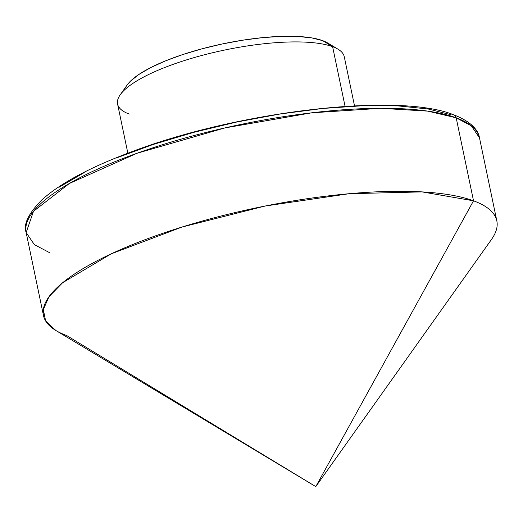 <?xml version="1.0" encoding="UTF-8"?>
<svg xmlns="http://www.w3.org/2000/svg" width="523" height="523" viewBox="0 0 523 523"><rect width="100%" height="100%" fill="white"/><g stroke="black" fill="none" stroke-linecap="round" stroke-linejoin="round"><path stroke-width="0.78" d="M453.716 114.812A4.629 4.099 110.2 0 1 453.748 114.825A4.629 4.099 110.2 0 1 456.187 117.812L471.308 125.808L479.486 137.856A231.565 61.923 168.2 0 0 456.187 117.812L473.524 200.806L315.787 486.619L66.794 335.603A231.565 61.923 -11.8 0 1 43.487 315.559A231.565 61.923 -11.8 0 1 212.194 218.346A231.565 61.923 -11.8 0 1 473.524 200.806A231.565 61.923 -11.8 0 1 496.824 220.85L479.486 137.856C478.676 132.188 473.838 122.585 453.716 114.812C398.003 92.068 236.004 111.471 129.331 152.651C89.23 167.778 60.119 183.481 41.99 199.766C28.451 213.443 23.169 224.374 26.15 232.558L33.492 211.312L69.435 183.436L137.091 153.246L224.897 127.926L311.551 112.837L380.679 108.294L427.768 111.124L456.187 117.812A231.565 61.923 168.2 0 0 194.85 135.346A231.565 61.923 168.2 0 0 26.15 232.558L34.328 244.607L49.45 252.602M354.522 105.855L344.252 56.693A115.779 30.962 168.2 0 0 332.602 46.671A115.779 30.962 -11.8 0 1 338.041 49.214L327.646 42.964A106.515 28.484 168.2 0 0 322.639 40.631L332.602 46.671L345.075 106.398L332.602 46.671A115.779 30.962 168.2 0 0 201.937 55.438A115.779 30.962 168.2 0 0 117.583 104.044L127.854 153.206M315.787 486.619L473.524 200.806L422.054 191.895L349.22 193.706L265.266 206.003L182.004 227.047L111.138 253.877L62.636 282.721L49.057 296.633L43.317 309.524L45.632 320.959L55.909 330.523L315.787 486.619L491.437 239.534A231.565 61.923 168.2 0 0 473.524 200.806L456.187 117.812A4.629 4.099 -69.8 0 0 453.748 114.825M451.205 114.792L428.082 108.974L398.193 105.914L362.681 105.738L322.913 108.451L280.413 113.942L236.821 122.003L193.804 132.326L153.023 144.511L116.041 158.096M84.281 172.551L58.962 187.332M327.797 43.056L322.639 40.631L311.786 37.898L297.757 36.466L281.086 36.381L262.422 37.656L242.469 40.232L222.007 44.017L201.819 48.861L182.677 54.582L165.32 60.956L150.408 67.742L138.53 74.678L130.122 81.496L127.194 84.981M129.233 114.066A115.779 30.962 -11.8 0 1 120.277 94.702A115.779 30.962 -11.8 0 1 217.601 51.581A115.779 30.962 -11.8 0 1 332.602 46.671L322.639 40.631A106.515 28.484 168.2 0 0 216.842 45.148A106.515 28.484 168.2 0 0 127.305 84.824L120.277 94.702M43.487 315.559L26.15 232.558"/></g></svg>
